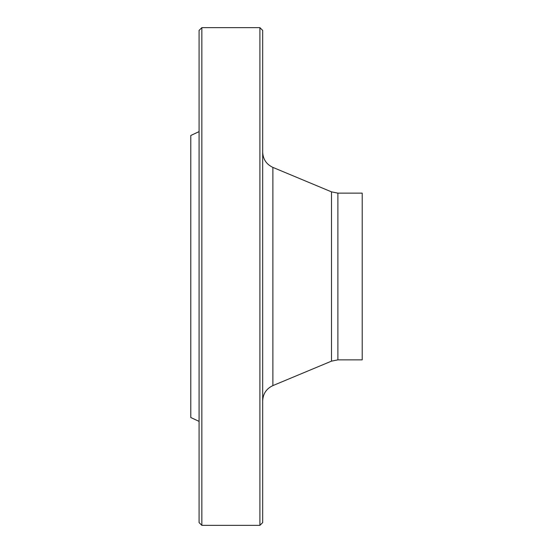 <?xml version="1.0" encoding="UTF-8"?>
<svg xmlns="http://www.w3.org/2000/svg" width="553" height="553" viewBox="0 0 553 553"><rect width="100%" height="100%" fill="white"/><g stroke="black" fill="none" stroke-linecap="round" stroke-linejoin="round"><path stroke-width="0.83" d="M259.91 525.35L259.91 27.65L201.845 27.65L201.845 525.35L259.91 525.35L262.675 522.585L262.675 30.415L259.91 27.65M199.08 421.386L190.785 417.515L190.785 135.485L199.08 131.614M201.845 525.35L199.08 522.585L199.08 30.415L201.845 27.65M337.89 359.865L337.89 193.135L362.215 193.135L362.215 359.865L337.89 359.865L331.496 361.144L272.878 385.607C266.401 388.662 263 393.764 262.675 400.918M331.496 361.144L331.496 191.856L272.878 167.393L272.878 385.607M337.89 193.135L331.496 191.856M272.878 167.393C266.401 164.338 263 159.236 262.675 152.082"/></g></svg>
